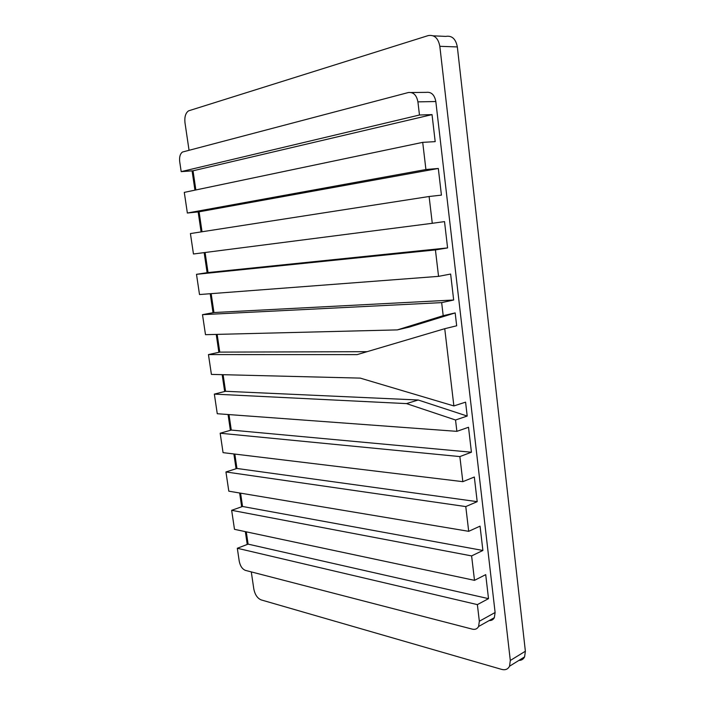 <?xml version="1.0" encoding="UTF-8"?>
<svg xmlns="http://www.w3.org/2000/svg" width="705" height="705" viewBox="0 0 705 705"><rect width="100%" height="100%" fill="white"/><g stroke="black" fill="none" stroke-linecap="round" stroke-linejoin="round"><path stroke-width="1.06" d="M179.704 161.674L181.194 171.632L419.475 115.012L417.915 101.864C416.576 95.034 413.377 91.923 408.327 92.54L182.454 152.042C180.127 153.84 179.211 157.048 179.704 161.674M443.198 315.69L441.656 302.621L202.502 314.659L205.49 334.672L397.338 329.896L443.198 315.69L455.174 312.914L409.261 327.094L397.338 329.896M196.492 274.324L199.506 294.54L438.554 276.36L435.426 249.923L196.492 274.324L208.037 272.553L205.084 252.505M190.421 233.567L193.461 253.994L432.28 223.3L429.107 196.501L190.421 233.567M453.879 405.939L444.74 328.706L357.162 354.615L208.451 354.589L211.403 374.399L360.211 378.109L453.879 405.939L465.582 402.15L467.203 416.056L455.536 420.004L456.884 431.345L468.517 427.265L471.425 452.222L459.863 456.584L220.172 433.231L223.062 452.645L462.833 481.665L459.863 456.584M425.917 169.526L422.709 142.357L184.287 192.386L187.363 213.025L425.917 169.526L438.316 168.469L441.427 195.126L429.107 196.501M468.702 531.323L465.776 506.578L225.944 471.962L228.808 491.182L468.702 531.323L480.052 526.141L482.89 550.464L471.61 555.91L231.654 510.305L234.492 529.332L474.5 580.347L471.61 555.91M479.338 621.246L477.373 604.617L237.312 548.261L239.242 561.25C240.246 566.071 242.3 569.111 245.393 570.371L472.35 629.151C475.179 629.794 477.259 628.895 478.598 626.481L479.338 621.246L495.113 612.504L435.822 101.529C434.518 94.814 431.337 91.756 426.278 92.364L411.279 92.514M419.475 115.012L432.033 114.615L193.029 170.795L195.858 189.953M193.029 170.795L181.194 171.632M237.312 548.261L248.098 544.128L246.283 531.834M231.654 510.305L242.546 506.481L240.581 493.147M225.944 471.962L236.942 468.464L234.818 454.064M220.172 433.231L231.275 430.068L228.993 414.584M214.346 394.113L225.556 391.284L418.215 399.999L406.503 403.604L214.346 394.113L217.263 413.72L456.884 431.345M225.556 391.284L223.106 374.69M208.451 354.589L219.775 352.112L367.076 351.68M217.158 334.382L219.775 352.112M202.502 314.659L213.941 312.535L211.156 293.659M202.027 231.76L199.083 211.817L187.363 213.025M489.217 620.541C491.526 620.673 493.244 619.713 494.355 617.668L495.113 612.504M422.709 142.357L435.188 141.635L432.033 114.615M432.28 223.3L444.52 221.608L447.587 247.913L435.426 249.923M438.554 276.36L450.636 274.042L453.667 300.004L441.656 302.621M444.74 328.706L456.673 325.789L455.174 312.914M462.833 481.665L474.324 477.021L477.197 501.66L465.776 506.578M474.5 580.347L485.71 574.637L488.512 598.651L477.373 604.617M406.503 403.604L455.536 420.004M248.098 544.128L488.512 598.651M242.546 506.481L482.89 550.464M236.942 468.464L477.197 501.66M231.275 430.068L471.425 452.222M418.215 399.999L467.203 416.056M438.316 168.469L199.083 211.817M208.037 272.553L447.587 247.913M213.941 312.535L453.667 300.004M189.037 150.183L184.974 122.705C184.393 116.907 185.591 112.95 188.596 110.835L428.173 35.602C434.351 34.527 438.237 38.096 439.832 46.31L510.305 660.479L509.548 666.207C507.944 669.257 505.326 670.323 501.713 669.406L261.106 599.885C257.413 598.289 254.981 594.667 253.818 589.027L251.288 571.896M433.293 35.832L445.745 36.404C451.914 35.347 455.774 38.863 457.342 46.935L525.375 651.226L524.599 656.875C523.401 659.237 521.497 660.418 518.871 660.426M247.235 544.454L245.349 531.64M241.674 506.789L239.638 492.998M236.06 468.746L233.875 453.958M230.385 430.323L228.059 414.514M224.657 391.513L222.172 374.672M218.867 352.306L216.232 334.408M213.025 312.703L210.222 293.729M207.12 272.694L204.159 252.619M201.101 231.91L198.149 211.914M194.932 190.147L192.086 170.866M417.915 101.864L435.822 101.529M525.375 651.226L510.305 660.479M457.342 46.935L439.832 46.31M478.598 626.481L494.355 617.668M524.599 656.875L509.548 666.207"/></g></svg>
